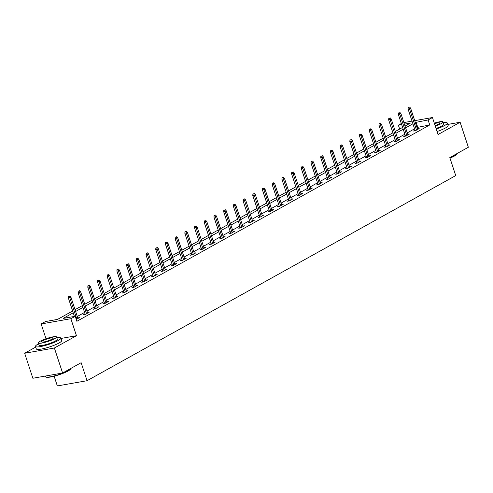 <?xml version="1.0" encoding="UTF-8"?>
<svg xmlns="http://www.w3.org/2000/svg" width="493" height="493" viewBox="0 0 493 493"><rect width="100%" height="100%" fill="white"/><g stroke="black" fill="none" stroke-linecap="round" stroke-linejoin="round"><path stroke-width="0.74" d="M399.644 129.061L398.369 125.191L401.339 123.533M54.138 376.221L57.33 385.945L87.058 380.707L455.729 175.582L449.813 157.575L468.35 147.259L460.129 122.246L447.767 124.427M87.058 380.707L81.135 362.7L62.599 373.016L32.871 378.254L24.65 353.247L54.372 348.009L76.458 335.721L70.869 318.712L41.147 323.95L45.498 321.528L57.552 319.402L72.637 311.009M35.706 347.09L24.65 353.247M46.009 338.74L41.147 323.95M62.599 373.016L54.372 348.009M73.229 312.815L63.172 318.41L75.226 316.29L76.871 321.294L429.742 124.957L416.973 127.477M414.558 128.821L407.267 132.876M404.852 134.219L397.561 138.274M395.146 139.618L387.855 143.679M385.44 145.022L378.149 149.077M375.74 150.42L368.444 154.475M366.034 155.819L358.738 159.88M356.328 161.217L349.038 165.278M346.622 166.622L339.332 170.677M336.916 172.02L329.626 176.075M327.21 177.418L319.92 181.479M317.504 182.817L310.214 186.878M307.798 188.221L300.508 192.276M298.099 193.62L290.802 197.675M288.393 199.018L281.096 203.079M278.687 204.416L271.39 208.477M268.981 209.821L261.691 213.876M259.275 215.219L251.985 219.274M249.569 220.617L242.279 224.679M239.863 226.022L232.573 230.077M230.157 231.42L222.867 235.475M220.451 236.819L213.161 240.874M210.751 242.217L203.455 246.278M201.045 247.622L193.749 251.676M191.339 253.02L184.043 257.075M181.634 258.418L174.343 262.479M171.928 263.817L164.637 267.878M162.222 269.221L154.931 273.276M152.516 274.619L145.225 278.674M142.81 280.018L135.52 284.079M133.11 285.416L125.814 289.477M123.404 290.821L116.108 294.876M113.698 296.219L106.402 300.274M103.992 301.617L96.702 305.678M94.286 307.016L86.996 311.077M84.58 312.42L77.29 316.475M76.255 319.421L79.502 317.609L77.765 317.917M85.024 313.776L83.471 314.639L85.48 314.287L89.208 312.211L87.471 312.519M94.73 308.371L93.171 309.24L95.18 308.889L98.914 306.812L97.17 307.121M104.436 302.973L102.877 303.842L104.886 303.485L108.62 301.408L106.876 301.716M114.142 297.575L112.583 298.444L114.592 298.086L118.326 296.01L116.582 296.318M123.848 292.176L122.289 293.039L124.298 292.688L128.032 290.611L126.288 290.919M133.554 286.772L131.995 287.641L134.004 287.29L137.738 285.213L135.994 285.515M143.26 281.374L141.701 282.243L143.709 281.885L147.444 279.808L145.7 280.116M152.966 275.975L151.406 276.844L153.415 276.487L157.144 274.41L155.406 274.718M162.665 270.577L161.112 271.44L163.121 271.088L166.85 269.012L165.112 269.32M172.371 265.172L170.818 266.041L172.821 265.69L176.556 263.613L174.818 263.915M182.077 259.774L180.518 260.643L182.527 260.286L186.262 258.209L184.518 258.517M191.783 254.376L190.224 255.245L192.233 254.887L195.968 252.81L194.224 253.119M201.489 248.977L199.93 249.84L201.939 249.489L205.673 247.412L203.929 247.72M211.195 243.573L209.636 244.442L211.645 244.09L215.379 242.014L213.635 242.316M220.901 238.174L219.342 239.043L221.351 238.686L225.085 236.609L223.341 236.917M230.607 232.776L229.048 233.639L231.057 233.288L234.785 231.211L233.047 231.519M240.313 227.378L238.754 228.241L240.763 227.889L244.491 225.812L242.753 226.121M250.013 221.973L248.46 222.842L250.469 222.491L254.197 220.408L252.459 220.716M259.719 216.575L258.166 217.444L260.168 217.086L263.903 215.01L262.159 215.318M269.424 211.177L267.865 212.039L269.874 211.688L273.609 209.611L271.865 209.919M279.13 205.772L277.571 206.641L279.58 206.29L283.315 204.213L281.571 204.521M288.836 200.374L287.277 201.243L289.286 200.885L293.021 198.808L291.277 199.117M298.542 194.975L296.983 195.844L298.992 195.487L302.727 193.41L300.983 193.718M308.248 189.577L306.689 190.44L308.698 190.088L312.433 188.012L310.689 188.32M317.954 184.172L316.395 185.041L318.404 184.69L322.132 182.613L320.395 182.915M327.654 178.774L326.101 179.643L328.11 179.286L331.838 177.209L330.1 177.517M337.36 173.376L335.807 174.245L337.81 173.887L341.544 171.81L339.806 172.119M347.066 167.977L345.507 168.84L347.516 168.489L351.25 166.412L349.506 166.72M356.772 162.573L355.213 163.442L357.222 163.091L360.956 161.014L359.212 161.316M366.478 157.175L364.919 158.043L366.928 157.686L370.662 155.609L368.918 155.917M376.184 151.776L374.625 152.645L376.634 152.288L380.368 150.211L378.624 150.519M385.89 146.378L384.33 147.241L386.339 146.889L390.074 144.813L388.33 145.121M395.596 140.973L394.036 141.842L396.045 141.491L399.78 139.414L398.036 139.716M405.301 135.575L403.742 136.444L405.751 136.086L409.48 134.01L407.742 134.318M415.001 130.177L413.448 131.039L415.457 130.688L419.186 128.611L417.448 128.919M414.73 120.649L432.447 117.531L438.043 134.534L460.129 122.246M432.447 117.531L428.097 119.953L415.328 122.474M429.742 124.957L428.097 119.953M75.226 316.29L70.869 318.712M403.878 122.566L412.031 121.124M405.024 126.066L410.422 123.065L404.389 124.131M401.69 124.606L398.369 125.191M75.047 309.666L82.343 305.611M84.753 304.267L92.049 300.206M94.459 298.869L101.755 294.808M104.165 293.464L111.455 289.409M113.871 288.066L121.161 284.011M123.577 282.668L130.867 278.607M133.283 277.269L140.573 273.208M142.988 271.865L150.279 267.81M152.694 266.466L159.985 262.412M162.394 261.068L169.691 257.007M172.1 255.67L179.397 251.609M181.806 250.265L189.096 246.21M191.512 244.867L198.802 240.812M201.218 239.469L208.508 235.407M210.924 234.064L218.214 230.009M220.63 228.666L227.92 224.611M230.336 223.267L237.626 219.212M240.036 217.869L247.332 213.808M249.741 212.465L257.038 208.41M259.447 207.066L266.744 203.011M269.153 201.668L276.444 197.607M278.859 196.269L286.15 192.208M288.565 190.865L295.855 186.81M298.271 185.467L305.561 181.412M307.977 180.068L315.267 176.007M317.683 174.67L324.973 170.609M327.383 169.265L334.679 165.21M337.089 163.867L344.385 159.812M346.795 158.469L354.091 154.408M356.501 153.064L363.791 149.009M366.207 147.666L373.497 143.611M375.912 142.267L383.203 138.213M385.618 136.869L392.909 132.808M395.324 131.465L402.615 127.41M412.912 123.817L405.622 127.878M403.206 129.215L395.916 133.276M393.5 134.62L386.21 138.675M383.8 140.018L376.504 144.073M374.095 145.417L366.798 149.478M364.389 150.815L357.098 154.876M354.683 156.219L347.392 160.274M344.977 161.618L337.687 165.673M335.271 167.016L327.981 171.077M325.565 172.414L318.275 176.476M315.859 177.819L308.569 181.874M306.159 183.217L298.863 187.272M296.453 188.616L289.157 192.677M286.747 194.02L279.451 198.075M277.041 199.418L269.751 203.473M267.335 204.817L260.045 208.872M257.629 210.215L250.339 214.276M247.924 215.62L240.633 219.675M238.218 221.018L230.927 225.073M228.512 226.416L221.221 230.477M218.812 231.815L211.515 235.876M209.106 237.219L201.81 241.274M199.4 242.618L192.11 246.673M189.694 248.016L182.404 252.077M179.988 253.414L172.698 257.475M170.282 258.819L162.992 262.874M160.576 264.217L153.286 268.272M150.87 269.616L143.58 273.677M141.171 275.014L133.874 279.075M131.465 280.418L124.168 284.473M121.759 285.817L114.462 289.872M112.053 291.215L104.762 295.276M102.347 296.62L95.057 300.675M92.641 302.018L85.351 306.073M82.935 307.416L75.645 311.471M417.688 127.077L416.043 122.073M76.458 335.721L60.966 338.451M69.316 296.398L68.515 296.539L69.316 296.398L69.815 297.784L70.937 297.156L77.949 318.478M76.828 319.1L69.815 297.784L68.373 298.037L74.418 316.432M68.515 296.539L68.373 298.037M70.937 297.156L69.938 296.053M70.721 368.721L70.517 369.109A13.028 2.169 161.8 0 1 68.003 371.044A13.028 2.169 161.8 0 1 55.53 375.851A13.028 2.169 161.8 0 1 46.114 377.133L45.72 376.935A13.348 2.225 -18.2 0 0 55.364 375.629A13.348 2.225 -18.2 0 0 68.145 370.705A13.348 2.225 -18.2 0 0 70.721 368.721A13.348 2.225 -18.2 0 0 70.801 368.456M45.233 376.079L45.418 376.64A13.348 2.225 -18.2 0 0 45.72 376.935M38.553 343.794A13.348 2.225 -18.2 0 0 38.127 344.028A13.348 2.225 -18.2 0 0 35.484 346.431A13.348 2.225 -18.2 0 0 44.388 345.698A13.348 2.225 -18.2 0 0 58.211 340.49A13.348 2.225 -18.2 0 0 60.849 338.093A13.348 2.225 -18.2 0 0 56.818 337.791M35.484 346.431L36.309 348.933A13.348 2.225 -18.2 0 0 45.214 348.2A13.348 2.225 -18.2 0 0 59.031 342.992A13.348 2.225 -18.2 0 0 61.674 340.589L60.849 338.093M56.541 336.959L57.299 339.258A9.613 1.602 161.8 0 1 55.401 340.983A9.613 1.602 161.8 0 1 45.448 344.736A9.613 1.602 161.8 0 1 39.039 345.26L38.281 342.962A9.613 1.602 -18.2 0 0 44.69 342.432A9.613 1.602 -18.2 0 0 54.643 338.685A9.613 1.602 -18.2 0 0 56.541 336.959A9.613 1.602 -18.2 0 0 50.132 337.483A9.613 1.602 -18.2 0 0 40.179 341.23A9.613 1.602 -18.2 0 0 38.281 342.962M52.073 339.141A6.193 1.029 -18.2 0 0 53.299 338.025A6.193 1.029 -18.2 0 0 49.164 338.364A6.193 1.029 -18.2 0 0 42.755 340.78A6.193 1.029 -18.2 0 0 41.529 341.895A6.193 1.029 -18.2 0 0 45.658 341.557A6.193 1.029 -18.2 0 0 52.073 339.141M449.906 157.865A13.348 2.225 -18.2 0 0 454.608 155.671A13.348 2.225 -18.2 0 0 457.184 153.687L456.98 154.081A13.028 2.169 161.8 0 1 454.466 156.016A13.028 2.169 161.8 0 1 449.986 158.105M436.237 129.043A13.348 2.225 -18.2 0 0 444.68 125.462A13.348 2.225 -18.2 0 0 447.317 123.059A13.348 2.225 -18.2 0 0 443.287 122.763M437.057 131.539A13.348 2.225 -18.2 0 0 445.499 127.964A13.348 2.225 -18.2 0 0 448.137 125.561L447.317 123.059M435.282 126.146A9.613 1.602 -18.2 0 0 441.112 123.657A9.613 1.602 -18.2 0 0 443.01 121.925L443.768 124.23A9.613 1.602 161.8 0 1 441.864 125.955A9.613 1.602 161.8 0 1 436.04 128.445M435.103 125.598A6.193 1.029 -18.2 0 0 438.536 124.107A6.193 1.029 -18.2 0 0 439.762 122.997A6.193 1.029 -18.2 0 0 434.469 123.663M443.01 121.925A9.613 1.602 -18.2 0 0 434.29 123.114M79.022 290.999L78.221 291.141L79.022 290.999L79.521 292.38L80.642 291.757L87.649 313.08M86.534 313.702L79.521 292.38L78.079 292.639L85.209 314.337M78.221 291.141L78.079 292.639M80.642 291.757L79.644 290.654M88.728 285.601L87.927 285.743L88.728 285.601L89.227 286.981L90.348 286.359L97.355 307.675M96.24 308.298L89.227 286.981L87.785 287.234L94.915 308.932M87.927 285.743L87.785 287.234M90.348 286.359L89.35 285.256M98.434 280.197L97.632 280.338L98.434 280.197L98.933 281.583L100.054 280.961L107.061 302.277M105.94 302.899L98.933 281.583L97.485 281.836L104.621 303.534M97.632 280.338L97.485 281.836M100.054 280.961L99.056 279.851M108.14 274.798L107.332 274.94L108.14 274.798L108.639 276.185L109.76 275.556L116.767 296.878M115.645 297.501L108.639 276.185L107.191 276.437L114.327 298.136M107.332 274.94L107.191 276.437M109.76 275.556L108.762 274.453M117.845 269.4L117.038 269.542L117.845 269.4L118.345 270.78L119.466 270.158L126.473 291.48M125.351 292.102L118.345 270.78L116.896 271.039L124.033 292.737M117.038 269.542L116.896 271.039M119.466 270.158L118.468 269.055M127.551 264.001L126.744 264.143L127.551 264.001L128.051 265.382L129.166 264.759L136.179 286.076M135.057 286.698L128.051 265.382L126.602 265.635L133.739 287.333M126.744 264.143L126.602 265.635M129.166 264.759L128.174 263.656M137.251 258.597L136.45 258.739L137.251 258.597L137.757 259.984L138.872 259.361L145.885 280.677M144.763 281.3L137.757 259.984L136.308 260.236L143.445 281.934M136.45 258.739L136.308 260.236M138.872 259.361L137.874 258.252M146.957 253.199L146.156 253.34L146.957 253.199L147.462 254.579L148.578 253.957L155.591 275.279M154.469 275.901L147.462 254.579L146.014 254.838L153.144 276.536M146.156 253.34L146.014 254.838M148.578 253.957L147.58 252.854M156.663 247.8L155.862 247.942L156.663 247.8L157.162 249.181L158.284 248.558L165.291 269.881M164.175 270.503L157.162 249.181L155.72 249.44L162.85 271.138M155.862 247.942L155.72 249.44M158.284 248.558L157.285 247.455M166.369 242.402L165.568 242.544L166.369 242.402L166.868 243.782L167.99 243.16L174.997 264.476M173.881 265.098L166.868 243.782L165.426 244.035L172.556 265.733M165.568 242.544L165.426 244.035M167.99 243.16L166.991 242.051M176.075 236.997L175.274 237.139L176.075 236.997L176.574 238.384L177.696 237.762L184.702 259.078M183.587 259.7L176.574 238.384L175.126 238.637L182.262 260.335M175.274 237.139L175.126 238.637M177.696 237.762L176.697 236.652M185.781 231.599L184.98 231.741L185.781 231.599L186.28 232.979L187.402 232.357L194.408 253.679M193.287 254.302L186.28 232.979L184.832 233.238L191.968 254.936M184.98 231.741L184.832 233.238M187.402 232.357L186.403 231.254M195.487 226.201L194.68 226.342L195.487 226.201L195.986 227.581L197.108 226.959L204.114 248.275M202.993 248.903L195.986 227.581L194.538 227.84L201.674 249.532M194.68 226.342L194.538 227.84M197.108 226.959L196.109 225.856M205.193 220.802L204.385 220.944L205.193 220.802L205.692 222.183L206.814 221.56L213.82 242.876M212.699 243.499L205.692 222.183L204.244 222.435L211.38 244.134M204.385 220.944L204.244 222.435M206.814 221.56L205.815 220.451M214.899 215.398L214.091 215.54L214.899 215.398L215.398 216.784L216.513 216.162L223.526 237.478M222.405 238.101L215.398 216.784L213.95 217.037L221.086 238.735M214.091 215.54L213.95 217.037M216.513 216.162L215.515 215.053M224.598 210L223.797 210.141L224.598 210L225.104 211.38L226.219 210.757L233.232 232.08M232.111 232.702L225.104 211.38L223.656 211.639L230.792 233.337M223.797 210.141L223.656 211.639M226.219 210.757L225.221 209.654M234.304 204.601L233.503 204.743L234.304 204.601L234.804 205.982L235.925 205.359L242.938 226.675M241.816 227.304L234.804 205.982L233.362 206.234L240.492 227.932M233.503 204.743L233.362 206.234M235.925 205.359L234.927 204.256M244.01 199.203L243.209 199.345L244.01 199.203L244.51 200.583L245.631 199.961L252.638 221.277M251.522 221.899L244.51 200.583L243.067 200.836L250.197 222.534M243.209 199.345L243.067 200.836M245.631 199.961L244.633 198.852M253.716 193.798L252.915 193.94L253.716 193.798L254.215 195.185L255.337 194.556L262.344 215.879M261.228 216.501L254.215 195.185L252.773 195.438L259.903 217.136M252.915 193.94L252.773 195.438M255.337 194.556L254.339 193.453M263.422 188.4L262.621 188.542L263.422 188.4L263.921 189.78L265.043 189.158L272.05 210.48M270.928 211.103L263.921 189.78L262.473 190.039L269.609 211.737M262.621 188.542L262.473 190.039M265.043 189.158L264.045 188.055M273.128 183.002L272.321 183.143L273.128 183.002L273.627 184.382L274.749 183.76L281.756 205.076M280.634 205.698L273.627 184.382L272.179 184.635L279.315 206.333M272.321 183.143L272.179 184.635M274.749 183.76L273.751 182.656M282.834 177.597L282.027 177.739L282.834 177.597L283.333 178.984L284.455 178.361L291.462 199.677M290.34 200.3L283.333 178.984L281.885 179.236L289.021 200.934M282.027 177.739L281.885 179.236M284.455 178.361L283.457 177.252M292.54 172.199L291.733 172.34L292.54 172.199L293.039 173.585L294.155 172.957L301.168 194.279M300.046 194.901L293.039 173.585L291.591 173.838L298.727 195.536M291.733 172.34L291.591 173.838M294.155 172.957L293.162 171.854M302.24 166.8L301.439 166.942L302.24 166.8L302.745 168.181L303.861 167.558L310.873 188.881M309.752 189.503L302.745 168.181L301.297 168.44L308.433 190.138M301.439 166.942L301.297 168.44M303.861 167.558L302.862 166.455M311.946 161.402L311.145 161.544L311.946 161.402L312.451 162.782L313.566 162.16L320.579 183.476M319.458 184.099L312.451 162.782L311.003 163.035L318.133 184.733M311.145 161.544L311.003 163.035M313.566 162.16L312.568 161.057M321.652 155.998L320.851 156.139L321.652 155.998L322.151 157.384L323.272 156.762L330.285 178.078M329.164 178.7L322.151 157.384L320.709 157.637L327.839 179.335M320.851 156.139L320.709 157.637M323.272 156.762L322.274 155.652M331.358 150.599L330.556 150.741L331.358 150.599L331.857 151.98L332.978 151.357L339.985 172.679M338.87 173.302L331.857 151.98L330.415 152.238L337.545 173.937M330.556 150.741L330.415 152.238M332.978 151.357L331.98 150.254M341.064 145.201L340.262 145.343L341.064 145.201L341.563 146.581L342.684 145.959L349.691 167.281M348.576 167.903L341.563 146.581L340.121 146.84L347.251 168.538M340.262 145.343L340.121 146.84M342.684 145.959L341.686 144.856M350.769 139.802L349.968 139.944L350.769 139.802L351.269 141.183L352.39 140.56L359.397 161.877M358.275 162.499L351.269 141.183L349.82 141.436L356.957 163.134M349.968 139.944L349.82 141.436M352.39 140.56L351.392 139.451M360.475 134.398L359.668 134.54L360.475 134.398L360.975 135.785L362.096 135.162L369.103 156.478M367.981 157.101L360.975 135.785L359.526 136.037L366.663 157.735M359.668 134.54L359.526 136.037M362.096 135.162L361.098 134.053M370.181 129L369.374 129.141L370.181 129L370.681 130.38L371.802 129.758L378.809 151.08M377.687 151.702L370.681 130.38L369.232 130.639L376.369 152.337M369.374 129.141L369.232 130.639M371.802 129.758L370.804 128.655M379.887 123.601L379.08 123.743L379.887 123.601L380.386 124.982L381.502 124.359L388.515 145.675M387.393 146.304L380.386 124.982L378.938 125.24L386.074 146.932M379.08 123.743L378.938 125.24M381.502 124.359L380.51 123.256M389.587 118.203L388.786 118.345L389.587 118.203L390.092 119.583L391.208 118.961L398.221 140.277M397.099 140.899L390.092 119.583L388.644 119.836L395.78 141.534M388.786 118.345L388.644 119.836M391.208 118.961L390.209 117.852M399.293 112.798L398.492 112.94L399.293 112.798L399.792 114.185L400.914 113.563L407.927 134.879M406.805 135.501L399.792 114.185L398.35 114.438L405.48 136.136M398.492 112.94L398.35 114.438M400.914 113.563L399.915 112.453M408.999 107.4L408.198 107.542L408.999 107.4L409.498 108.78L410.62 108.158L417.626 129.48M416.511 130.103L409.498 108.78L408.056 109.039L415.186 130.737M408.198 107.542L408.056 109.039M410.62 108.158L409.621 107.055"/></g></svg>

